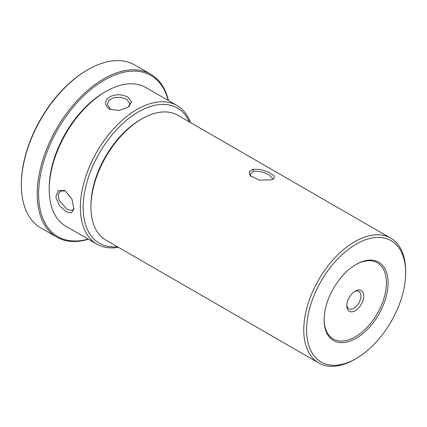 <?xml version="1.0" encoding="UTF-8"?>
<svg xmlns="http://www.w3.org/2000/svg" width="427" height="427" viewBox="0 0 427 427"><rect width="100%" height="100%" fill="white"/><g stroke="black" fill="none" stroke-linecap="round" stroke-linejoin="round"><path stroke-width="0.64" d="M168.163 100.425A93.054 53.727 120 0 0 104.412 80.068A93.054 53.727 120 0 0 39.129 184.256A93.054 53.727 120 0 0 88.117 239.072M88.373 239.221A94.057 54.304 -60 0 1 56.679 237.097A94.057 54.304 -60 0 1 42.262 161.726A94.057 54.304 -60 0 1 103.708 78.846A94.057 54.304 -60 0 1 150.731 74.186A94.057 54.304 -60 0 1 168.425 100.575M150.731 74.186L134.884 65.037A94.057 54.304 120 0 0 87.855 69.692L87.855 69.692A94.057 54.304 120 0 0 21.35 184.886L21.35 184.069A93.054 53.727 -60 0 1 87.151 70.103L87.855 69.697M21.35 184.886A94.057 54.304 120 0 0 40.832 227.943L56.679 237.097M127.892 97.185L131.543 101.642L128.986 106.494L127.652 107.455L119.005 110.454L110.145 109.392L109.323 108.965C104.337 105.138 104.385 101.14 109.477 96.966C115.658 93.977 121.796 94.052 127.892 97.185M128.362 106.974L130.038 103.542L126.728 99.342L120.804 97.34L114.142 97.495L109.045 100.169L107.246 104.556L110.774 109.664M66.084 211.712L59.3 205.403L55.804 196.938L58.093 190.693L64.424 190.437L65.166 190.826L71.966 199.142L73.866 209.15L71.368 212.897L66.084 211.712M65.123 190.805L60.346 191.12L58.12 194.733L58.953 200.162L67.247 209.561L72.574 210.378L73.951 208.243M189.407 121.93A78.045 45.059 120 0 0 135.615 113.603A78.045 45.059 120 0 0 83.986 196.26A78.045 45.059 120 0 0 117.361 246.71M118.386 247.302A80.046 46.217 -60 0 1 96.934 244.164A80.046 46.217 -60 0 1 84.14 181.843A80.046 46.217 -60 0 1 134.126 111.196A80.046 46.217 -60 0 1 176.981 105.517A80.046 46.217 -60 0 1 190.426 122.522M49.228 189.545L49.228 187.912A78.045 45.059 -60 0 1 101.653 93.999A78.045 45.059 -60 0 1 104.412 92.323L105.827 91.506A80.046 46.217 120 0 0 102.998 93.225A80.046 46.217 120 0 0 49.228 189.545A80.046 46.217 120 0 0 65.806 226.187L96.934 244.164M176.981 105.517L145.853 87.54A80.046 46.217 120 0 0 105.827 91.506M271.214 179.847L259.515 180.178L250.003 175.652L249.283 171.787L252.859 169.236L260.651 169.439L268.999 172.364L274.23 175.94L273.878 178.78L271.214 179.847M272.805 179.335L272.97 178.94L269.384 175.171C264.009 172.054 258.719 170.779 253.505 171.355L250.265 174.104L250.644 176.383M308.433 313.477A70.044 40.437 120 0 0 356.123 358.563A70.044 40.437 120 0 0 403.814 289.271A70.044 40.437 120 0 0 405.65 272.778A70.044 40.437 120 0 0 362.87 240.823A70.044 40.437 120 0 0 308.433 313.477M356.123 358.563L354.709 359.379A72.04 41.595 -60 0 1 318.686 362.945A72.04 41.595 -60 0 1 305.657 313.002A72.04 41.595 -60 0 1 390.732 238.165A72.04 41.595 -60 0 1 405.65 271.145L405.65 272.778M90.94 207.095L90.94 205.456A70.044 40.437 -60 0 1 92.782 188.969A70.044 40.437 -60 0 1 140.467 119.677L141.881 118.861A72.04 41.595 120 0 0 92.83 190.132A72.04 41.595 120 0 0 90.94 207.095A72.04 41.595 120 0 0 105.864 240.075L318.686 362.945M347.098 302.957A12.009 6.933 -60 0 1 355.275 291.075A12.009 6.933 -60 0 1 363.452 298.809A12.009 6.933 -60 0 1 354.116 311.262A12.009 6.933 -60 0 1 346.783 305.785A12.009 6.933 -60 0 1 347.098 302.957M346.815 304.91A10.008 5.775 120 0 0 348.854 308.732A10.008 5.775 120 0 0 360.671 298.334A10.008 5.775 120 0 0 358.861 291.401A10.008 5.775 120 0 0 354.533 291.54M325.331 309.185A45.225 26.111 -60 0 1 356.123 264.446A45.225 26.111 -60 0 1 386.915 293.557A45.225 26.111 -60 0 1 351.768 340.468A45.225 26.111 -60 0 1 324.141 319.834A45.225 26.111 -60 0 1 325.331 309.185M324.146 319.343A44.024 25.417 120 0 0 351.245 338.851A44.024 25.417 120 0 0 385.25 293.274A44.024 25.417 120 0 0 355.696 264.692M390.732 238.165L177.904 115.29A72.04 41.595 120 0 0 141.881 118.861M109.323 108.965L110.604 109.568M252.859 169.236L253.505 171.355M87.151 70.103L87.855 69.692"/></g></svg>
